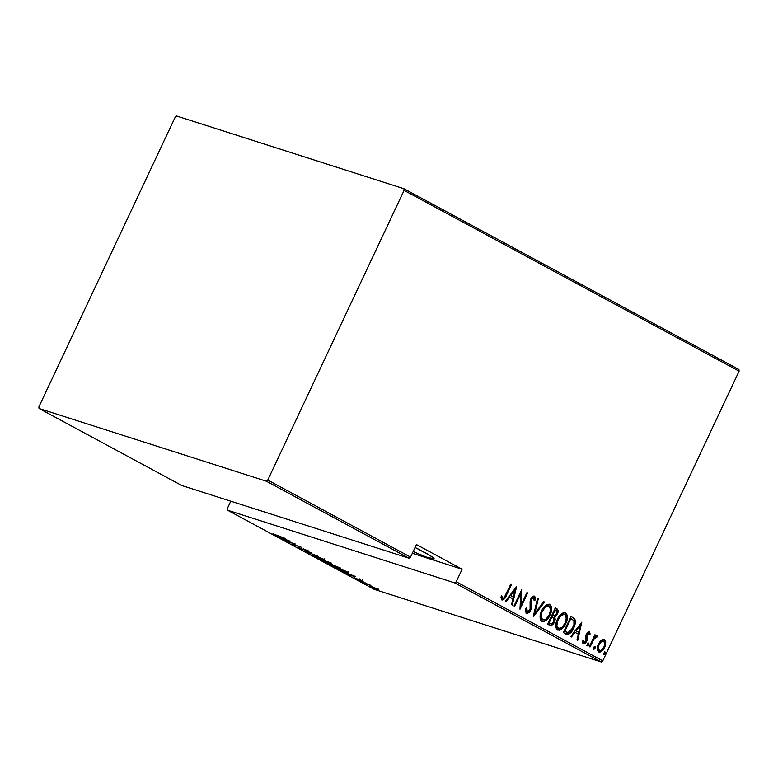 <?xml version="1.0" encoding="UTF-8"?>
<svg xmlns="http://www.w3.org/2000/svg" width="778" height="778" viewBox="0 0 778 778"><rect width="100%" height="100%" fill="white"/><g stroke="black" fill="none" stroke-linecap="round" stroke-linejoin="round"><path stroke-width="1.17" d="M423.786 551.942A27.036 2.295 25.2 0 1 434.114 558.935A27.036 2.295 25.2 0 1 413.147 551.553L426.5 557.116L434.124 558.905L430.36 555.725L415.063 547.469A27.036 2.295 25.2 0 1 423.786 551.942M374.062 589.277L227.497 510.174L454.751 582.897L601.326 661.99L374.062 589.277L601.326 661.99L602.785 660.862L456.219 581.759L462.113 569.224L416.434 544.571L410.531 557.106L267.768 480.055L404.083 190.377L739.1 371.174L602.785 660.862L739.1 371.174L738.944 369.521L403.938 188.723L176.674 116.01L175.215 117.138L38.9 406.826L39.056 408.479L266.309 481.193L409.072 558.234L181.809 485.521L39.056 408.479L266.309 481.193L267.768 480.055L404.083 190.377L403.938 188.723L176.674 116.01L175.215 117.138L38.9 406.826L39.056 408.479L181.809 485.521L409.072 558.234L410.531 557.106L416.434 544.571L462.113 569.224L456.219 581.759L454.751 582.897L227.497 510.174L227.341 508.53L230.794 501.197L227.341 508.53L227.497 510.174L374.062 589.277M375.91 589.423L377.622 590.23L375.813 589.539M365.66 583.889L367.372 584.706L365.563 584.006M359.339 580.476L361.05 581.292L359.241 580.592M355.458 576.459L342.621 571.597L350.8 575.35L349.623 575.38L355.634 576.547L342.621 571.597L350.8 575.35L349.623 575.38L355.458 576.459M330.203 563.875L328.005 563.632L331.321 565.48L340.813 568.757L330.203 563.875C327.528 562.971 327.256 563.184 329.405 564.517L338.449 568.31C341.182 569.243 341.454 569.019 339.247 567.658L330.203 563.875M314.487 555.395L312.289 555.152L315.605 556.999L325.087 560.277L314.487 555.395C311.813 554.481 311.54 554.704 313.69 556.037L322.734 559.829C325.467 560.753 325.739 560.539 323.531 559.178L314.487 555.395M298.295 547.731L308.944 551.427L304.509 549.307L301.426 549.035L297.974 547.099L303.08 549.745L304.859 549.569L308.224 550.912L304.13 549.19L302.409 549.385L297.974 547.099M290.029 541.148L277.192 536.285L285.38 540.039L284.194 540.068L290.204 541.235L277.192 536.285L285.38 540.039L284.194 540.068L290.029 541.148M278.3 536.188L272.913 533.796L276.112 535.565L285.254 538.561L272.913 533.796L284.563 538.201L278.3 536.188M286.586 541.362L293.996 543.734L291.886 544.221L301.31 547.235L293.199 544.483L295.329 544.007L286.586 541.362L293.996 543.734L291.886 544.221L301.31 547.235L293.199 544.483L295.329 544.007L286.586 541.362M305.209 551.408L318.221 556.358L307.106 552.03L311.219 552.575L305.209 551.408L318.221 556.358L307.106 552.03L311.219 552.575L305.209 551.408M319.554 559.149L326.614 562.426L331.661 563.778L328.977 562.163L319.554 559.149L330.572 563.544C332.05 564.04 332.012 563.846 330.475 562.971L319.554 559.149M337.73 568.961L347.98 573.075L348.797 573.133L348.466 572.754L344.693 570.653L335.269 567.629L346.356 572.608C348.359 573.289 349.059 573.337 348.466 572.754L344.693 570.653L335.269 567.629L337.73 568.961M354.535 577.85L363.17 581.361L354.476 577.879M361.235 581.643L370.911 585.377L361.235 581.643M378.769 589.812L371.66 586.379L369.356 585.922L372.39 587.604L378.653 589.578L370.98 586.155C369.035 585.494 368.879 585.669 370.513 586.68L378.798 589.782M603.796 639.39L601.238 640.362L599.653 642.054L597.358 647.773L597.494 650.418L598.457 651.779L599.984 652.129L602.133 650.914L605.07 646.333L605.508 640.926L604.049 639.448L601.997 639.827L598.447 644.126C596.833 647.17 596.901 649.766 598.652 651.906L599.041 652.071M597.261 635.743L594.256 636.696L595.082 634.945L594.256 636.696L594.8 636.861L595.617 635.12L594.937 634.751L589.345 646.625L590.035 646.995L594.217 638.641L597.747 636.511L596.609 635.655L594.8 636.861L595.617 635.12L594.937 634.751L589.345 646.625L590.035 646.995L593.964 639.001L597.747 636.511L597.086 635.675M588.489 632.884L586.563 633.924L588.674 632.942L589.179 634.78L590.142 634.021L588.849 631.318L590.142 634.021L589.17 631.405L586.641 633.292L585.805 635.762L586.388 639.642L585.698 641.48L584.366 642.307L583.481 640.323L582.489 641.169L582.936 643.25L583.908 643.824L585.387 643.143L586.768 641.189L587.371 638.913L587.108 634.089L588.45 632.874L589.179 634.78L590.142 634.021L589.199 631.415M565.839 633.934C569.321 634.556 571.908 632.64 573.6 628.196L573.065 628.021L574.825 621.758L574.32 618.996C575.136 622.001 574.718 625.016 573.065 628.021L573.6 628.196C575.253 625.181 575.681 622.176 574.864 619.162L571.033 616.361L563.379 632.611L566.967 634.362L569.379 633.788L572.511 630.229L574.864 624.851L575.36 621.933L574.864 619.162L571.033 616.361L563.379 632.611L566.073 634.099M549.783 625.269C551.845 625.609 553.401 624.52 554.451 622.001L553.907 621.836L554.685 619.307L554.306 616.837L553.907 621.836L554.451 622.001L554.84 617.012L554.306 616.837L556.805 613.852L554.306 616.837L554.84 617.012L557.349 614.027L556.805 613.852L557.534 610.078L556.27 608.513C557.845 609.796 558.02 611.576 556.805 613.852L557.349 614.027C558.565 611.751 558.38 609.971 556.805 608.688L555.317 607.881L547.663 624.131L551.174 625.444L554.451 622.001L555.229 619.473L554.84 617.012L556.873 614.931L558.137 611.012L557.525 609.213L555.317 607.881L547.663 624.131L549.589 625.249M533.319 616.38L544.551 602.075L543.803 601.666L534.875 613.297L538.288 598.69L537.549 598.292L533.484 616.477L544.551 602.075L543.803 601.666L534.875 613.297L538.288 598.69L537.549 598.292L533.319 616.38M514.696 606.334L520.715 593.556L519.996 609.193L527.64 592.943L526.959 592.573L520.929 605.381L521.659 589.714L514.015 605.965L514.696 606.334L520.715 593.556L519.996 609.193L527.64 592.943L526.959 592.573L520.929 605.381L521.659 589.714L514.015 605.965L514.696 606.334M501.888 599.945C504.056 599.692 505.564 598.126 506.42 595.248L505.875 595.082L511.039 584.103L505.875 595.082L506.42 595.248L511.584 584.278L510.903 583.908L504.193 597.669L502.734 598.311L501.868 596.016L500.867 597.037L502.073 600.023L504.679 598.535L511.584 584.278L510.903 583.908L505.807 594.723C505.233 596.697 504.202 597.903 502.734 598.311L501.868 596.016L500.867 597.037L502.16 600.062M516.368 586.865L505.301 601.268L506.05 601.666L509.59 597.047L512.916 598.846L511.564 604.642L512.303 605.041L516.534 586.952L505.301 601.268L506.05 601.666L509.59 597.047L512.916 598.846L511.564 604.642L512.303 605.041L516.368 586.865M533.319 597.65L531.014 599.031L533.64 597.747L534.146 600.635L535.254 599.984L534.71 599.809L534.729 597.154L533.971 595.958L535.254 599.984L534.505 596.123C532.862 595.997 531.637 596.92 530.829 598.904L530.11 601.608L530.081 609.612L527.241 611.537L526.074 609.699L526.259 607.725L527.241 611.537L526.794 607.9L525.743 608.367L526.755 613.327L528.962 612.481L531.063 609.262L531.082 600.976L531.919 598.554L533.64 597.747L534.146 600.635L535.254 599.984L535.264 597.319L534.505 596.123L532.842 596.347L531.491 597.737L530.139 601.258L530.577 607.443L529.808 610.127L528.894 611.197L527.241 611.537L526.794 607.9L525.743 608.367L525.529 611.683L526.706 613.307M549.151 604.156L549.822 604.389C546.195 604.292 543.491 606.441 541.721 610.818L540.302 615.067L540.331 619.424L541.576 621.34L543.696 621.748L546.623 619.988L549.628 615.836L551.398 610.886L551.369 606.49L549.822 604.389L547.333 604.399L544.065 607.054L541.721 610.818C539.504 614.951 539.543 618.52 541.848 621.505L542.305 621.71M564.867 612.636L565.538 612.879C561.91 612.772 559.207 614.921 557.437 619.298L556.027 623.548L556.046 627.904L557.291 629.82L559.411 630.229L562.338 628.468L565.343 624.316L567.113 619.366L567.084 614.97L565.538 612.879L563.048 612.889L559.781 615.534L557.437 619.298C555.22 623.431 555.259 627 557.563 629.995L558.02 630.19M581.788 622.167L570.731 636.569L571.47 636.978L575.02 632.358L578.346 634.158L576.984 639.954L577.733 640.352L581.788 622.167L570.731 636.569L571.47 636.978L575.02 632.358L578.346 634.158L576.984 639.954L577.733 640.352L581.788 622.167M588.11 642.939L588.693 644.836L588.499 643.066L587.322 644.096L587.215 645.682L588.149 645.594L588.858 644.379L588.732 643.173L587.867 643.328L587.458 645.847M594.431 646.353L595.014 648.239L594.82 646.469L593.643 647.51L593.536 649.095L594.47 649.008L595.18 647.792L595.121 646.654L594.188 646.742L593.779 649.26M604.681 651.876L605.265 653.773L605.07 652.003L603.893 653.034L603.786 654.619L604.72 654.541L605.43 653.325L605.372 652.188L604.438 652.275L604.029 654.794M504.134 598.36L505.875 595.082C505.029 597.951 503.522 599.517 501.353 599.77M501.333 595.841L502.413 598.204M502.325 598.185L501.411 596.298M502.111 599.926L503.444 599.186M515.804 587.585L511.788 604.769L515.804 587.585M509.055 596.882L509.59 597.047L509.055 596.882L505.574 601.413L509.055 596.882M512.809 596.814L510.183 595.403L514.443 589.86L514.978 590.035L513.354 596.989L510.183 595.403L512.809 596.814M510.728 595.569L514.978 590.035L514.443 589.86L510.183 595.403L510.728 595.569L514.978 590.035L513.354 596.989L510.728 595.569M521.202 590.687L520.394 605.216L520.929 605.381L520.394 605.216L521.202 590.687M526.91 592.671L527.64 592.943L527.105 592.768L519.899 608.085L526.91 592.671M520.171 593.381L520.715 593.556L520.171 593.381L514.2 606.072L520.171 593.381M534.71 599.809L534.185 600.12L534.71 599.809M526.443 613.2C528.35 613.346 529.789 612.286 530.752 610.01L530.207 609.835L531.014 606.733L530.829 603.592L530.207 609.835L530.752 610.01L531.374 603.767L530.829 603.592L530.538 601.404L531.374 603.767L530.625 600.198L531.014 599.031L530.538 601.404L531.073 601.579L531.384 598.379L532.473 597.504L533.64 597.747M526.21 613.152L528.427 612.315L530.207 609.835C529.244 612.111 527.815 613.181 525.909 613.025M537.52 598.399L538.288 598.69L537.754 598.525L534.34 613.122L534.875 613.297L534.34 613.122L537.52 598.399M543.744 601.754L544.551 602.075L544.016 601.9L533.504 615.583L543.744 601.754M549.822 604.389L549.278 604.224C551.631 607.229 551.68 610.818 549.414 614.999L549.958 615.165C552.215 610.993 552.176 607.404 549.822 604.389L549.443 604.224M541.848 621.505C545.475 621.671 548.179 619.551 549.958 615.165L549.414 614.999C547.644 619.385 544.94 621.496 541.313 621.34M541.896 621.564L543.793 621.379L546.078 619.813L550.017 613.609L551.067 607.744L550.591 605.654L548.996 604.088M550.591 605.654L550.25 605.07M543.054 619.91L541.644 619.366L540.817 617.975L541.391 612.121L544.61 607.093L546.915 605.751L548.529 605.906C545.553 605.741 543.326 607.443 541.867 611.012C540.078 614.367 540.146 617.255 542.062 619.658L542.723 619.881M549.074 606.081C550.999 608.513 551.067 611.42 549.278 614.795C547.809 618.393 545.582 620.066 542.606 619.823L542.062 619.658L542.606 619.823C540.691 617.421 540.622 614.542 542.402 611.187L541.867 611.012L542.402 611.187C543.871 607.608 546.088 605.906 549.074 606.081L550.571 609.524L549.278 614.795L546.088 619.094L542.83 619.94L541.148 617.012L541.926 612.296L545.145 607.268L548.461 605.868M549.92 625.317L551.981 624.51L553.907 621.836C552.866 624.345 551.31 625.434 549.239 625.094M551.339 624.977L551.981 624.51M550.6 623.577L548.597 622.663L551.437 616.614L553.78 618.004L553.771 621.632C552.876 623.528 551.67 624.102 550.143 623.373L550.523 623.557M553.635 615.554L553.148 615.417M553.314 615.476L552.224 614.951L552.691 615.204L552.224 614.951L554.675 609.738L556.153 610.419L556.649 613.686C555.823 615.505 554.675 616.059 553.226 615.369L553.576 615.544M552.691 615.204L553.226 615.369L552.759 615.126L555.21 609.913L554.675 609.738L552.224 614.951L552.759 615.126L555.21 609.913L556.912 611.138L556.99 612.763L555.191 615.495L553.226 615.369M550.25 623.489L548.597 622.663L550.143 623.373L549.132 622.828L551.981 616.789L551.437 616.614L548.597 622.663L549.132 622.828L551.981 616.789L553.78 618.004L554.267 619.755L553.469 622.196L551.68 623.732L550.143 623.373M565.538 612.879L565.003 612.704C567.347 615.709 567.395 619.298 565.129 623.479L565.674 623.645C567.93 619.473 567.891 615.884 565.538 612.879L565.159 612.714M557.563 629.995C561.191 630.151 563.894 628.04 565.674 623.645L565.129 623.479C563.36 627.865 560.656 629.976 557.029 629.82M557.612 630.054L559.508 629.859L561.794 628.293L565.732 622.089L566.783 616.225L566.306 614.134L564.711 612.568M566.306 614.134L565.966 613.55M558.769 628.4L557.359 627.846L556.533 626.455L557.106 620.601L560.325 615.573L562.63 614.231L564.245 614.387C561.269 614.221 559.042 615.923 557.583 619.492C555.793 622.857 555.862 625.736 557.777 628.138L558.439 628.371M564.789 614.562C566.715 616.993 566.783 619.901 564.993 623.275C563.525 626.874 561.298 628.546 558.322 628.313L557.777 628.138L558.322 628.313C556.406 625.911 556.338 623.022 558.118 619.667L557.583 619.492L558.118 619.667C559.586 616.098 561.804 614.396 564.789 614.562L566.287 618.004L564.993 623.275L561.804 627.574L558.546 628.42L556.863 625.493L557.641 620.776L560.86 615.748L564.176 614.348M565.849 634.021L567.658 634.177L569.379 633.204L573.065 628.021L566.335 634.167M566.433 634.187L567.045 634.255M566.423 632.193L564.313 631.143L570.391 618.228L564.313 631.143L564.847 631.308L570.926 618.393L570.391 618.228L573.736 620.484C574.563 622.886 574.29 625.327 572.919 627.827L568.251 632.631L564.313 631.143L565.771 631.804L564.847 631.308L570.926 618.393L573.94 620.873L573.931 625.084L570.42 631.503L568.64 632.563L566.958 632.368M581.234 622.896L577.218 640.08L581.234 622.896M574.475 632.183L575.02 632.358L574.475 632.183L571.003 636.715L574.475 632.183M578.239 632.125L575.613 630.705L579.863 625.172L580.407 625.347L578.774 632.3L575.613 630.705L578.239 632.125M576.148 630.88L580.407 625.347L579.863 625.172L575.613 630.705L576.148 630.88L580.407 625.347L578.774 632.3L576.148 630.88M588.139 632.767L588.674 632.942M586.797 635.276L587.108 634.089L586.563 633.924L586.262 635.111L586.797 635.276L586.262 635.111L586.524 636.783L587.069 636.958L586.797 635.276M587.351 639.205L586.524 636.783L587.351 639.205L586.816 639.03L586.223 641.014L586.768 641.189L587.351 639.205M582.936 640.148L584.084 642.22L583.481 640.323L582.489 641.169L583.636 643.776M583.422 643.688L586.768 641.189L586.223 641.014L582.878 643.513M589.384 631.493L586.398 633.788L585.805 635.762L586.048 640.878L583.811 642.132M582.955 640.693L584.084 642.22M583.121 643.61L584.842 642.968L586.223 641.014L586.836 638.446L586.291 634.799L588.032 632.728M587.371 645.818L588.693 644.836L586.836 645.643M587.234 645.662L588.265 643.075M596.726 635.568L597.747 636.511L596.463 637.143L597.212 636.346L596.726 635.568M595.744 636.91L593.429 638.826L593.964 639.001L593.429 638.826L589.539 646.722L593.429 638.826L595.559 636.9M593.692 649.231L595.014 648.239L593.157 649.056M593.556 649.076L594.587 646.489M604.428 639.613L605.235 642.618L604.068 639.458M598.652 651.906C601.287 652.129 603.271 650.641 604.594 647.452L605.77 642.784L605.235 642.618L604.059 647.277L604.594 647.452L604.059 647.277C602.736 650.476 600.752 651.954 598.107 651.731M604.895 645.001L605.177 641.655L603.709 639.351M598.535 651.906L601.608 650.729M599.916 651.838L600.616 651.487M602.328 649.99L604.535 646.139M599.118 650.408L597.718 648.035L598.583 644.34L601.131 641.189L603.747 641.072C605.08 642.745 605.138 644.748 603.913 647.092C602.892 649.533 601.365 650.651 599.332 650.447L599.342 650.447C597.971 648.813 597.903 646.839 599.128 644.505L598.583 644.34C597.358 646.664 597.426 648.648 598.797 650.272L599.332 650.447L598.263 647.714L599.128 644.505C600.149 642.054 601.695 640.907 603.747 641.072L604.769 643.853L603.913 647.092L602.016 649.737L600.713 650.534L599.099 650.398M603.203 640.897C601.151 640.741 599.614 641.889 598.583 644.34L599.128 644.505L601.666 641.364L603.747 641.072M603.942 654.755L605.265 653.773L604.72 653.598L603.407 654.59M603.806 654.599L604.817 653.384L604.837 652.013M288.307 540.613L283.367 538.746L288.307 540.613M293.51 543.812L293.199 544.483L293.51 543.812M303.138 548.967L303.05 549.531M308.662 551.505L308.224 550.912M303.43 548.996L303.08 549.745L303.43 548.996M325.087 560.286L323.531 559.178M312.182 554.947L313.69 556.037M322.607 558.886C324.416 560.004 324.231 560.199 322.053 559.46L314.633 556.328C312.834 555.22 313.019 555.035 315.178 555.764L322.607 558.886C324.416 560.004 324.231 560.199 322.053 559.46L314.633 556.328C312.834 555.22 313.019 555.035 315.178 555.764L322.675 558.73L323.891 559.81L322.053 559.46M330.572 563.544L330.572 563.544C332.05 564.04 332.012 563.846 330.475 562.971M326.848 562.494L327.694 562.426M328.695 562.222L329.872 563.165L325.681 561.259L328.763 562.095L329.707 563.116L325.681 561.259L328.695 562.222M324.708 560.948L326.585 561.745L326.157 562.124L321.207 559.829L324.776 560.821L326.157 562.124L321.207 559.829L324.708 560.948M329.639 562.727L330.504 563.291L329.872 563.165M340.803 568.767L339.247 567.658M328.335 562.504L327.898 563.428L329.405 564.517M338.323 567.366C340.132 568.485 339.947 568.679 337.769 567.94L330.349 564.818C328.549 563.71 328.734 563.515 330.893 564.245L338.323 567.366C340.132 568.485 339.947 568.679 337.769 567.94L330.349 564.818C328.549 563.71 328.734 563.515 330.893 564.245L338.391 567.211L339.607 568.29L337.769 567.94M336.923 568.31L344.479 570.575L347.27 572.044L347.484 572.666L346.161 572.394L336.923 568.31L347.173 572.248C347.834 572.812 347.338 572.803 345.675 572.238L336.923 568.31M353.727 575.924L348.797 574.057L353.727 575.924M363.17 581.361L362.597 580.845M359.796 580.223L359.562 579.727M356.12 578.725L355.614 578.326M358.473 579.24L358.746 579.756L359.203 578.813M376.795 588.693L377.68 589.296L377.136 589.471L371.359 586.952C370.075 586.165 370.172 586.019 371.66 586.524L376.795 588.693C378.05 589.461 377.933 589.598 376.445 589.102L371.359 586.952C370.075 586.165 370.172 586.019 371.66 586.524L376.795 588.693C378.05 589.461 377.933 589.598 376.445 589.102M370.98 586.155C369.035 585.494 368.879 585.669 370.513 586.68M314.633 556.328L313.359 555.443L315.178 555.764M330.349 564.818L329.075 563.924L330.893 564.245M347.173 572.248L347.562 572.618L347.999 571.704M371.359 586.952L370.484 586.252L371.66 586.524M412.33 553.294L462.113 569.224L412.33 553.294M267.768 480.055L410.531 557.106L409.072 558.234L266.309 481.193L267.768 480.055M456.219 581.759L602.785 660.862L601.326 661.99L454.751 582.897L456.219 581.759M403.938 188.723L738.944 369.521L739.1 371.174L404.083 190.377L403.938 188.723M567.24 632.465L566.705 632.29M298.742 547.644L299.18 546.71M303.187 549.462L303.624 548.539M307.66 550.912L308.098 549.988M323.891 559.82L324.329 558.896M313.359 555.414L313.797 554.49M330.504 563.291L330.942 562.368M326.877 562.261L327.314 561.327M339.607 568.3L340.044 567.376M329.075 563.894L329.512 562.971M362.13 580.884L362.567 579.96M359.524 579.746L359.961 578.813M359.864 580.194L360.302 579.27M365.31 583.821L365.738 582.897M377.68 589.335L378.118 588.401M370.425 586.281L370.863 585.357M377.641 590.22L378.069 589.296M375.988 588.421L375.56 589.354"/></g></svg>
